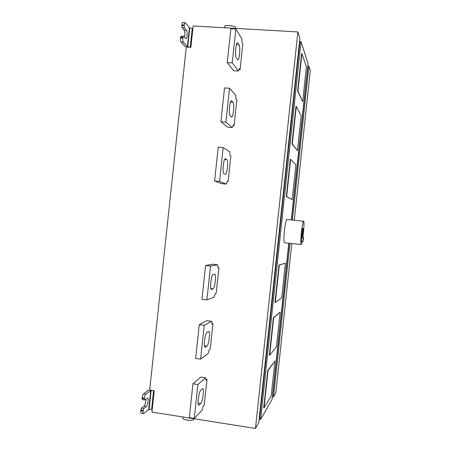 <?xml version="1.0" encoding="UTF-8"?>
<svg xmlns="http://www.w3.org/2000/svg" width="451" height="451" viewBox="0 0 451 451"><rect width="100%" height="100%" fill="white"/><g stroke="black" fill="none" stroke-linecap="round" stroke-linejoin="round"><path stroke-width="0.68" d="M297.44 150.634L292.282 143.863L296.279 106.459L301.155 115.907L297.44 150.634L291.977 143.841L295.98 106.436L296.279 106.459M291.977 143.841L292.282 143.863M302.683 101.627L297.925 91.074L301.928 53.658L306.398 66.895L302.683 101.627L297.626 91.051L301.629 53.641L301.928 53.658M297.626 91.051L297.925 91.074M292.197 199.63L286.633 196.647L290.636 159.248L295.912 164.914L292.197 199.63L286.334 196.613L290.331 159.22L290.636 159.248M286.334 196.613L286.633 196.647M281.689 297.869L275.313 302.463L279.31 265.087L285.398 263.17L281.689 297.869M275.313 302.463L275.014 302.424L279.011 265.053L279.31 265.087M279.011 265.053L285.398 263.17M276.452 346.825L269.675 355.202L273.672 317.837L280.161 312.137L276.452 346.825M269.675 355.202L269.377 355.162L273.368 317.797L273.672 317.837M273.368 317.797L280.161 312.137M271.214 395.775L264.032 407.924L268.029 370.57L274.924 361.093L271.214 395.775M264.032 407.924L263.734 407.879L267.731 370.525L268.029 370.57M267.731 370.525L274.924 361.093M183.157 417.017L183.038 418.116C181.646 419.836 193.862 421.347 193.778 419.317L193.795 419.12M235.58 27.877L235.602 27.68C236.11 25.741 223.843 24.63 224.846 26.586L224.716 27.77M206.75 26.75L202.042 26.485M303.613 237.508L301.522 237.344L302.48 228.392L303.258 228.522L302.159 237.35L303.613 237.508L302.914 241.809L303.14 237.502M302.914 241.809L301.46 241.646L301.674 237.344M302.119 241.719L301.133 244.56L284.44 242.723C283.741 241.46 283.718 237.547 284.384 230.991C285.122 224.451 285.968 220.618 286.926 219.496L303.624 221.238C304.307 220.945 304.047 228.86 302.852 237.429M301.133 244.56C300.603 243.315 300.676 239.396 301.353 232.812C302.085 226.239 302.841 222.382 303.624 221.238M302.311 237.356L301.533 237.271M303.258 228.522L302.474 228.437M232.947 102.197C234.576 103.578 233.392 117.373 231.6 117.051L230.123 115.8C228.443 114.639 229.61 100.421 231.448 100.776L232.947 102.197L230.506 102.011M220.922 121.764L227.563 127.165L232.316 127.554L233.302 124.888L234.097 125.564L236.831 100.004L235.997 98.837L235.772 95.251L229.52 88.289L224.536 87.928L220.922 121.764L225.9 122.165L229.52 88.289M232.316 127.554L225.9 122.165M234.097 125.564L233.043 125.479M239.075 44.835C240.558 46.819 239.543 60.101 237.835 59.82L236.307 57.903C234.774 56.121 235.766 42.417 237.525 42.732L239.075 44.835L236.403 44.672M227.248 62.548L233.595 70.694L238.359 71.016L239.301 68.625L240.073 69.646L242.801 44.074L242.012 42.529L241.809 38.701L235.85 28.988L230.861 28.706L227.248 62.548L232.231 62.881L235.85 28.988M238.359 71.016L232.231 62.881M240.073 69.646L238.9 69.567M226.825 159.541C228.606 160.263 227.214 174.695 225.359 174.311L223.944 173.68C222.095 173.195 223.476 158.335 225.387 158.752L226.825 159.541L224.705 159.35M214.603 180.958L221.537 183.619L226.278 184.076L227.31 181.133L228.127 181.471L230.856 155.916L229.982 155.127L229.728 151.778L223.183 147.573L218.211 147.139L214.603 180.958L219.569 181.437L223.183 147.573M226.278 184.076L219.569 181.437M228.127 181.471L227.163 181.381M214.58 274.18L214.693 274.174C216.593 274.14 214.907 288.55 213.007 288.916L211.434 289.412C209.473 289.469 211.26 274.642 213.171 274.518L214.58 274.18M217.951 267.584L218.915 267.697L218.042 267.871L217.658 264.793L212.923 264.235L205.571 265.498L201.963 299.301L206.913 299.932L210.527 266.084L205.571 265.498M210.527 266.084L217.658 264.793M218.915 267.697L216.187 293.24L215.307 293.567L214.208 297.074L206.913 299.932M208.458 331.479L208.7 331.417C210.527 331.429 208.768 345.173 206.885 346.21L205.12 347.309C203.238 347.315 205.098 333.165 206.992 332.353L208.458 331.479M211.891 323.423L212.945 323.564L212.026 324.077L211.626 321.275L206.902 320.65L199.257 324.652L195.649 358.444L200.588 359.148L204.202 325.312L199.257 324.652M204.202 325.312L211.626 321.275M212.945 323.564L210.222 349.097L209.157 350.083L208.176 353.545L200.588 359.148M202.341 388.756L202.713 388.593C204.45 388.632 202.634 401.824 200.768 403.487L198.806 405.24C197.019 405.223 198.942 391.626 200.819 390.171L202.341 388.756M205.814 379.246L206.981 379.415L206.011 380.266L205.594 377.746L200.875 377.053L192.943 383.79L189.335 417.575L194.268 418.353L197.876 384.523L192.943 383.79M197.876 384.523L205.594 377.746M206.981 379.415L204.252 404.942L203.305 405.928L202.149 410.004L194.268 418.353M182.943 37.416L180.586 37.275L181.184 36.119L183.534 36.26L182.875 38.064C182.723 40.077 182.886 41.464 183.365 42.219L181.014 42.073L185.113 46.476L186.308 47.067M180.586 37.275L180.518 37.923C180.361 39.936 180.53 41.317 181.014 42.073C180.53 41.317 180.361 39.936 180.518 37.923L181.184 36.119M182.08 27.703L181.832 25.594L184.194 25.73L184.436 27.838L182.08 27.703L184.155 30.104C184.763 31.119 184.966 32.906 184.769 35.471L184.436 37.27C185.045 34.191 184.949 31.801 184.155 30.104L182.08 27.703L181.905 24.946C182.08 23.469 182.39 22.674 182.835 22.55L185.192 22.68L189.437 27.669L192.859 28.774M189.533 47.27L187.413 46.622L183.365 42.219M185.192 22.68C184.747 22.804 184.442 23.604 184.262 25.081L184.194 25.73M184.436 27.838L186.483 30.24C187.65 31.44 187.193 38.916 185.88 38.73L183.534 36.26M297.88 31.931L193.158 25.978L190.874 47.349L186.286 47.067L149.693 390.059L154.236 390.752L151.959 412.09L255.469 428.45L297.88 31.931L299.881 38.155L258.744 422.722L255.469 428.45M143.835 408.443L143.153 410.455L140.819 410.083L141.507 408.076L144.038 406.154C145.211 404.671 145.808 402.365 145.831 399.231L145.769 401.04C145.425 403.589 144.844 405.291 144.038 406.154L146.338 406.514L143.835 408.443L141.507 408.076L144.038 406.154M143.153 410.455L143.08 411.103C142.944 412.586 143.074 413.426 143.486 413.635L141.157 413.263C140.746 413.06 140.611 412.214 140.751 410.731L141.507 408.076M149.693 390.036L148.43 390.357L143.497 393.819L145.825 394.18L150.707 390.707L152.771 390.532M152.263 409.277L148.683 409.632L143.486 413.635M144.732 400.031L142.403 399.671L142.133 397.776C142.409 395.775 142.866 394.456 143.497 393.819C142.866 394.456 142.409 395.775 142.133 397.776L142.065 398.425L144.399 398.785L144.732 400.031L147.545 398.098C148.864 398.177 147.736 405.579 146.338 406.514M145.825 394.18C145.194 394.817 144.743 396.136 144.467 398.137L144.399 398.785M291.504 219.975L307.96 66.15L308.907 66.212L310.305 70.559L294.289 220.268M291.797 243.534L275.82 392.883L273.526 396.886L272.59 396.75L289.018 243.23M308.907 66.212L292.445 220.077M289.959 243.331L273.526 396.886M272.59 396.75L272.331 397.201M307.802 65.66L307.96 66.15M299.616 40.635L299.943 41.644L301.026 41.712L308.033 63.49L291.295 219.953M301.026 41.712L260.616 419.447L259.55 419.283L299.943 41.644M259.55 419.283L259.015 420.214M288.803 243.207L272.094 399.394L260.616 419.447M142.403 399.671L142.065 398.425M141.428 413.172C140.836 413.443 140.611 412.631 140.751 410.731L140.819 410.083M148.43 390.357L143.497 393.819M181.832 25.594L181.905 24.946C182.17 23.057 182.559 22.308 183.083 22.697M181.014 42.073L185.113 46.476M301.448 241.432L302.909 241.589M231.177 100.872L231.713 100.917M237.13 42.969L237.897 43.014M225.241 158.775L225.534 158.803M213.007 288.916L210.876 288.651M211.282 289.356L211.581 289.395M206.885 346.21L204.444 345.872M204.861 347.146L205.408 347.225M200.768 403.487L198.119 403.076M198.457 404.919L199.229 405.037M180.518 37.923L182.875 38.064M187.774 46.786L189.803 27.849M192.233 28.56L190.232 47.31M189.437 27.669L187.413 46.622M184.262 25.081L181.905 24.946M184.155 30.104L186.483 30.24M140.751 410.731L143.08 411.103M149.072 409.536L151.096 390.622M153.599 390.656L151.604 409.35M150.707 390.707L148.683 409.632M144.467 398.137L142.133 397.776M193.84 418.708L193.778 419.317M235.529 28.385L235.602 27.68"/></g></svg>
